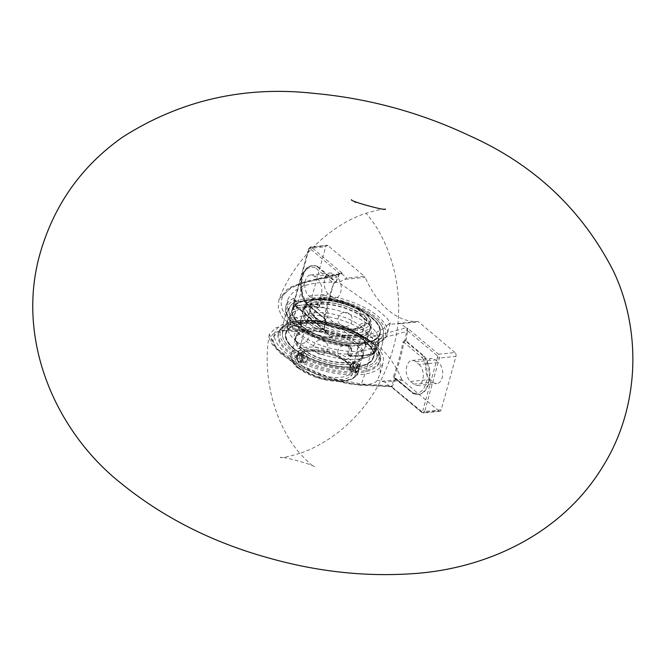 <?xml version="1.0" encoding="UTF-8"?>
<svg xmlns="http://www.w3.org/2000/svg" width="666" height="666" viewBox="0 0 666 666"><rect width="100%" height="100%" fill="white"/><g stroke="black" fill="none" stroke-linecap="round" stroke-linejoin="round"><path stroke-width="0.5" stroke-dasharray="3.33 2.5" d="M326.348 337.429C296.512 328.03 278.937 327.922 273.609 337.096C265.035 357.159 363.045 398.043 377.314 380.344L380.194 373.401L380.261 359.066L372.202 346.886L351.998 338.328L326.348 337.429L330.711 336.497L325.566 332.168L293.315 329.678C265.384 329.911 263.994 339.951 289.161 359.782C308.067 372.877 339.036 383.974 358.766 384.79L389.943 386.372L384.798 382.043L377.314 380.344M373.185 343.306A56.202 23.66 -164.6 0 1 383.158 362.62A56.202 23.66 -164.6 0 1 322.694 370.504A56.202 23.66 -164.6 0 1 274.792 332.775A56.202 23.66 -164.6 0 1 315.209 321.037A56.202 23.66 -164.6 0 1 373.185 343.306M287.62 351.806A52.572 22.128 -164.6 0 1 278.296 333.741A52.572 22.128 -164.6 0 1 316.1 322.76A52.572 22.128 -164.6 0 1 370.338 343.598A52.572 22.128 -164.6 0 1 379.662 361.663A52.572 22.128 -164.6 0 1 341.858 372.644A52.572 22.128 -164.6 0 1 287.62 351.806M324.001 318.473L325.058 319.397A0.716 0.433 84.3 0 1 325.308 320.288L324.001 318.473A182.842 111.98 84.3 0 1 333.583 283.691L335.997 281.768L317.724 266.533L317.083 266.591A21.861 13.387 -95.7 0 0 312.337 265.709A21.861 13.387 -95.7 0 0 301.34 280.528A21.861 13.387 -95.7 0 0 306.776 304.012L325.058 319.397L306.218 303.863L306.776 304.012L306.085 302.947A20.438 12.521 84.3 0 1 301.756 277.797A20.438 12.521 84.3 0 1 315.701 268.023L317.083 266.591L335.364 281.984L333.758 283.225A183.55 112.412 -95.7 0 0 324.134 318.148L306.085 302.947M336.005 281.926L335.364 281.984A0.716 0.433 84.3 0 0 335.606 282.076L333.866 283.533L315.701 268.023M339.227 274.059A0.716 0.475 38.5 0 0 339.469 273.435L342.108 273.06L339.069 274.126A183.55 112.412 -95.7 0 0 335.955 281.885M325.058 319.397L325.649 319.297A183.55 112.412 -95.7 0 0 324.126 328.388L323.992 328.671A182.842 111.98 84.3 0 1 325.391 320.279L325.699 319.339L325.308 320.288M333.583 283.691L324.459 319.222M325.766 319.647L324.217 329.404L325.166 331.102L323.992 328.671L292.615 326.165A182.842 111.98 84.3 0 1 304.603 282.65L291.142 287.437L278.921 299.492L278.221 308.616L282.892 318.057L294.938 328.438L312.412 336.713L357.634 342.89L373.268 340.468A182.842 111.98 84.3 0 1 361.28 383.982A2.855 1.94 93 0 1 359.623 385.139A2.855 1.94 93 0 1 358.766 384.79M324.126 328.388L324.067 329.37L294.605 304.562A1.424 0.874 84.3 0 1 294.139 302.639A1.424 0.599 -164.6 0 1 293.889 302.148A1.424 0.599 -164.6 0 1 294.447 301.84A2.855 1.748 -95.7 0 0 295.388 305.702L325.899 331.651M325.907 331.651L323.967 329.462M326.015 331.493L325.166 331.11M335.997 281.768A182.842 111.98 84.3 0 1 338.877 274.617L304.603 282.65A2.855 1.523 76.8 0 1 305.461 281.568L340.459 273.435L339.161 274.459L336.13 282.018L335.606 282.076A0.716 0.433 84.3 0 0 335.914 281.776M325.649 319.297L307.417 303.946A21.861 13.387 84.3 0 1 301.981 280.461A21.861 13.387 84.3 0 1 312.987 265.642A21.861 13.387 84.3 0 1 317.724 266.533M385.406 209.032C383.45 208.674 376.981 210.081 366.017 213.245C330.885 224.667 294.58 258.599 278.954 299.417L286.963 289.56L291.566 286.638L305.461 281.568A2.855 1.523 76.8 0 1 306.468 281.909L341.658 273.734L342.199 273.135M421.986 357.509A20.438 12.521 84.3 0 1 426.307 382.659A20.438 12.521 84.3 0 1 412.362 392.432L394.314 377.231A183.55 112.412 -95.7 0 0 403.929 342.307L421.986 357.509L424.175 356.16L405.086 339.943L402.947 342.099A182.842 111.98 84.3 0 1 393.365 376.881L394.397 378.463L395.646 378.23L413.869 393.573L413.228 393.639A21.861 13.387 -95.7 0 0 417.973 394.522A21.861 13.387 -95.7 0 0 428.971 379.712A21.861 13.387 -95.7 0 0 423.534 356.227L405.253 340.834L403.929 342.307L402.947 342.099M405.944 340.809A183.55 112.412 -95.7 0 0 407.475 331.718L406.485 331.543A182.842 111.98 84.3 0 1 405.086 339.943M391.317 386.721L391.3 386.155A0.716 0.475 -141.5 0 1 392.124 386.671L391.308 386.721L391.6 385.597A182.842 111.98 84.3 0 0 394.48 378.455L394.946 378.246A0.716 0.433 -95.7 0 0 394.705 378.163L394.705 378.163A0.716 0.433 -95.7 0 0 394.397 378.463M293.315 329.678A2.855 1.865 -85.7 0 1 292.615 326.165L276.19 327.564L269.314 334.34L276.765 348.693L300.016 365.093L331.502 378.23L361.28 383.982L392.532 385.989A183.55 112.412 -95.7 0 0 395.646 378.23M393.365 376.881L412.362 392.432M391.733 386.821L422.361 412.612A2.855 1.748 -95.7 0 0 423.335 412.962A2.855 1.748 -95.7 0 0 424.675 411.488A1.424 0.599 -164.6 0 1 422.744 410.914A1.424 0.874 84.3 0 1 421.586 411.48L391.733 386.821L392.532 385.989M455.935 356.402A2.855 1.748 -95.7 0 0 455.003 352.539L438.461 354.187A1.424 0.957 130.1 0 0 436.996 355.544A1.424 0.874 84.3 0 1 437.462 357.476A1.424 0.599 -164.6 0 0 439.393 358.042L455.935 356.402L441.217 409.84L424.675 411.488L439.393 358.042A2.855 1.748 -95.7 0 0 438.461 354.187L407.825 328.396L407.534 330.744L406.56 330.752L406.485 331.543L373.268 340.468A2.855 1.598 -104.8 0 0 371.928 337.021C344.297 345.088 298.876 334.124 285.689 315.884C275.566 300.15 282.492 288.828 306.468 281.909M407.825 328.396L407.401 328.288M407.409 328.288L406.56 330.752M419.08 364.485A11.23 6.876 84.3 0 1 423.26 376.748A11.23 6.876 84.3 0 1 417.49 385.472A11.23 6.876 84.3 0 1 413.669 384.124L410.481 381.435A11.23 6.876 84.3 0 1 406.302 369.172A11.23 6.876 84.3 0 1 412.079 360.439A11.23 6.876 84.3 0 1 415.892 361.796L419.08 364.485L438.519 362.554L435.323 359.865A11.23 6.876 -95.7 0 0 431.51 358.508A11.23 6.876 -95.7 0 0 425.732 367.241A11.23 6.876 -95.7 0 0 429.911 379.503L433.108 382.192A11.23 6.876 -95.7 0 0 436.921 383.549A11.23 6.876 -95.7 0 0 442.69 374.816A11.23 6.876 -95.7 0 0 438.519 362.554M394.397 378.113L413.228 393.639M389.943 386.372L391.65 386.755M312.987 265.642L312.337 265.709C299.9 266.275 296.42 292.291 306.135 303.779L306.218 303.863M307.417 303.946L306.776 304.012M424.175 356.16A21.861 13.387 84.3 0 1 429.62 379.645A21.861 13.387 84.3 0 1 418.614 394.463A21.861 13.387 84.3 0 1 413.869 393.573M379.22 342.324L376.806 345.537A1.424 0.599 15.4 0 0 377.073 345.296L377.073 345.296A1.424 0.599 15.4 0 0 376.814 344.805L374.8 352.131A1.424 0.957 -49.9 0 1 373.335 353.488A1.424 1.124 -110.7 0 0 374.783 352.863A1.424 0.599 15.4 0 0 375.05 352.622A1.424 0.599 15.4 0 0 374.8 352.131L374.076 351.523L372.935 353.155L373.335 353.488A51.149 21.528 -164.6 0 1 349.076 355.902A1.424 0.957 -49.9 0 1 348.501 355.744A1.424 0.957 -49.9 0 1 348.301 354.762A1.424 0.599 15.4 0 0 349.858 355.336A1.424 0.541 94.3 0 1 349.309 356.077A1.424 0.541 94.3 0 1 349.076 355.902L347.943 355.278L347.577 354.154L348.301 354.762L350.316 347.436L349.883 346.262L348.976 345.829A51.149 21.528 -164.6 0 1 295.954 325.524A51.149 21.528 -164.6 0 1 294.655 300.091A1.424 1.157 65.4 0 1 293.839 298.251L294.88 300.025A1.424 0.599 15.4 0 0 294.613 300.266L294.613 300.266A1.424 0.599 15.4 0 0 294.871 300.749L292.849 308.075A1.424 0.957 130.1 0 0 293.057 309.057A1.424 0.957 130.1 0 0 293.631 309.215A1.424 1.124 69.3 0 1 292.865 307.351A1.424 0.599 15.4 0 0 292.599 307.584A1.424 0.599 15.4 0 0 292.849 308.075L293.631 309.215A51.149 21.528 -164.6 0 1 317.882 306.81A1.424 0.957 130.1 0 0 319.347 305.444A1.424 0.599 15.4 0 0 317.79 304.87A1.424 0.541 -85.7 0 0 317.882 306.81L318.281 307.143L320.071 306.052L319.347 305.444L321.37 298.118L323.401 297.236A51.149 21.528 -164.6 0 1 376.423 317.54A51.149 21.528 -164.6 0 1 377.714 342.973A1.424 1.157 -114.6 0 0 379.22 342.324A52.572 22.128 15.4 0 0 387.212 334.249A52.572 22.128 15.4 0 0 334.79 297.111A52.572 22.128 15.4 0 0 323.385 295.313A1.424 0.475 -84 0 0 323.401 297.236L324.891 298.501L322.893 299.4A47.644 29.179 -95.7 0 0 320.071 306.052M376.223 341.716L377.714 342.973L376.814 344.805L375.291 343.523L376.223 341.716A48.701 20.496 15.4 0 0 383.45 331.818A48.701 20.496 15.4 0 0 324.891 298.501M322.893 299.4L321.37 298.118A1.424 0.599 15.4 0 0 319.813 297.552L323.385 295.313M348.793 346.154L350.316 347.436A1.424 0.599 15.4 0 0 351.873 348.01L349.675 345.254A1.424 0.475 96 0 1 349.167 345.995A1.424 0.475 96 0 1 348.976 345.829L347.477 344.563L348.468 345.105L348.793 346.154A47.644 29.179 84.3 0 1 347.577 354.154M294.655 300.091L296.387 302.031L294.871 300.749M282.434 334.815A48.701 20.496 -164.6 0 1 335.14 325.341A48.701 20.496 -164.6 0 1 375.557 360.464A48.701 20.496 -164.6 0 1 338.661 367.84A48.701 20.496 -164.6 0 1 291.383 348.901A48.701 20.496 -164.6 0 1 282.434 334.815A48.701 20.496 15.4 0 0 324.259 364.868A48.701 20.496 15.4 0 0 375.557 360.464A48.701 20.496 15.4 0 0 368.007 341.3A48.701 20.496 15.4 0 0 314.843 321.728A48.701 20.496 15.4 0 0 282.434 334.815C282.201 324.475 284.832 314.926 290.326 306.169A48.701 20.496 -164.6 0 1 341.633 301.773A48.701 20.496 -164.6 0 1 383.441 331.818A48.701 20.496 -164.6 0 1 351.032 344.905A48.701 20.496 -164.6 0 1 297.877 325.333A48.701 20.496 -164.6 0 1 290.326 306.169A48.701 20.496 15.4 0 1 296.154 301.348L296.387 302.031A47.644 29.179 84.3 0 0 293.573 308.683M348.676 355.561A50.483 21.245 15.4 0 0 372.935 353.155M374.076 351.523A47.644 29.179 -95.7 0 0 375.291 343.523M282.434 334.89A50.533 50.533 0 0 1 290.318 306.169A48.701 20.496 15.4 0 0 347.477 344.563M318.281 307.143A50.483 21.245 15.4 0 0 294.031 309.548M388.428 324.267L383.433 328.679L376.556 332.259L368.09 334.856L358.4 336.363L347.902 336.721L337.046 335.897L326.298 333.941L316.117 330.927L306.934 326.998L299.159 322.302L293.107 317.066L289.044 311.488L287.146 305.827L287.496 300.316C293.49 286.805 310.597 280.861 338.819 282.501L375.308 307.983L386.738 317.89L390.301 323.052L388.428 324.267L400.89 323.609L406.035 327.947L371.928 337.021M341.658 273.734L346.803 278.063L338.819 282.501M342.108 273.06L311.48 247.269L328.022 245.629L364.469 276.315L346.803 278.063M421.586 411.48A1.424 0.957 130.1 0 0 421.786 412.462A1.424 0.957 130.1 0 0 422.361 412.612L438.911 410.972A2.855 1.748 -95.7 0 0 439.876 411.313A2.855 1.748 -95.7 0 0 441.217 409.84M438.911 410.972L402.464 380.286L384.798 382.043M328.022 245.629A2.855 1.748 -95.7 0 0 327.056 245.288A2.855 1.748 -95.7 0 0 325.716 246.753L310.997 300.2A2.855 1.748 -95.7 0 0 311.929 304.054L348.376 334.74A2.855 1.748 -95.7 0 0 349.284 335.09L329.504 337.054M381.959 381.218L401.74 379.254A2.855 1.748 -95.7 0 0 402.464 380.286M401.74 379.254A91.508 56.044 -95.7 0 0 349.284 335.09M455.003 352.539L418.556 321.853A2.855 1.748 -95.7 0 0 417.649 321.512A91.508 56.044 84.3 0 1 365.193 277.339A2.855 1.748 -95.7 0 0 364.469 276.315M331.61 296.736A11.23 6.876 -95.7 0 0 335.423 298.085A11.23 6.876 -95.7 0 0 341.2 289.36A11.23 6.876 -95.7 0 0 337.021 277.098L333.824 274.409A11.23 6.876 -95.7 0 0 330.011 273.052A11.23 6.876 -95.7 0 0 324.242 281.785A11.23 6.876 -95.7 0 0 328.421 294.047L331.61 296.736L312.179 298.668L308.982 295.979A11.23 6.876 84.3 0 1 304.803 283.716A11.23 6.876 84.3 0 1 310.581 274.983A11.23 6.876 84.3 0 1 314.394 276.34L317.582 279.021A11.23 6.876 84.3 0 1 321.761 291.283A11.23 6.876 84.3 0 1 315.992 300.016A11.23 6.876 84.3 0 1 312.179 298.668M326.099 331.56L325.566 332.168M407.742 328.321L406.035 327.947M359.107 334.59A34.657 14.585 -164.6 0 1 364.177 340.384A34.657 14.585 -164.6 0 1 365.251 346.495A34.657 14.585 -164.6 0 1 340.334 353.738A34.657 14.585 -164.6 0 1 304.587 340.001A34.657 14.585 -164.6 0 1 298.435 328.088A34.657 14.585 -164.6 0 1 302.489 323.393A34.657 14.585 -164.6 0 1 359.107 334.59M361.297 326.631A34.657 14.585 15.4 0 0 325.549 312.895A34.657 14.585 15.4 0 0 300.624 320.138A34.657 14.585 15.4 0 0 301.706 326.248A34.657 14.585 15.4 0 0 306.776 332.043A34.657 14.585 15.4 0 0 363.386 343.24A34.657 14.585 15.4 0 0 367.449 338.536A34.657 14.585 15.4 0 0 361.297 326.631M305.877 353.588L304.37 353.013C301.69 354.945 301.432 357.875 303.613 361.821L305.294 362.379L307.734 359.923L305.877 353.588M353.205 364.46L353.463 361.688L352.822 361.938C349.875 365.085 348.859 367.89 349.783 370.354C351.082 370.13 352.222 368.165 353.205 364.46M300.699 354.104C303.455 357.983 303.255 360.914 300.1 362.895L298.435 362.329C296.195 358.4 296.445 355.461 299.176 353.529L300.699 354.104M356.385 372.635L355.627 372.827C354.77 370.396 355.777 367.582 358.649 364.402L359.299 364.169C359.623 366.375 358.658 369.197 356.385 372.635M298.135 332.9A45.638 19.206 -164.6 0 1 290.043 317.216A45.638 19.206 -164.6 0 1 295.379 311.03A45.638 19.206 -164.6 0 1 369.938 325.774A45.638 19.206 -164.6 0 1 376.615 333.4A45.638 19.206 -164.6 0 1 378.03 341.458A45.638 19.206 -164.6 0 1 345.213 350.99A45.638 19.206 -164.6 0 1 298.135 332.9M300.291 325.1A45.638 19.206 -164.6 0 1 292.191 309.415A45.638 19.206 -164.6 0 1 341.283 303.013A45.638 19.206 -164.6 0 1 380.186 333.649A45.638 19.206 -164.6 0 1 347.369 343.181A45.638 19.206 -164.6 0 1 300.291 325.1A45.638 19.206 -164.6 0 1 292.191 309.415A45.638 19.206 -164.6 0 1 341.283 303.013A45.638 19.206 -164.6 0 1 380.186 333.649A45.638 19.206 -164.6 0 1 347.369 343.181A45.638 19.206 -164.6 0 1 300.291 325.091M305.885 304.012L307.084 302.872C305.885 302.314 305.461 302.697 305.794 304.012L305.885 304.012M293.798 348.668A45.638 19.206 -164.6 0 1 285.697 332.983A45.638 19.206 -164.6 0 1 334.798 326.581A45.638 19.206 -164.6 0 1 373.693 357.217A45.638 19.206 -164.6 0 1 340.875 366.75A45.638 19.206 -164.6 0 1 293.798 348.668A45.638 19.206 -164.6 0 1 285.697 332.983A45.638 19.206 -164.6 0 1 334.798 326.581A45.638 19.206 -164.6 0 1 373.693 357.217A45.638 19.206 -164.6 0 1 340.875 366.75A45.638 19.206 -164.6 0 1 293.798 348.668M295.945 340.859A45.638 19.206 15.4 0 0 370.496 355.602A45.638 19.206 15.4 0 0 375.84 349.417A45.638 19.206 15.4 0 0 367.74 333.733A45.638 19.206 15.4 0 0 320.662 315.642A45.638 19.206 15.4 0 0 287.845 325.175A45.638 19.206 15.4 0 0 289.269 333.225A45.638 19.206 15.4 0 0 295.945 340.859M301.715 350.424A34.657 14.585 -164.6 0 1 295.562 338.511A34.657 14.585 -164.6 0 1 332.85 333.658A34.657 14.585 -164.6 0 1 362.387 356.918A34.657 14.585 -164.6 0 1 337.462 364.16A34.657 14.585 -164.6 0 1 301.715 350.424M301.49 350.449A34.94 14.71 -164.6 0 1 295.288 338.436A34.94 14.71 -164.6 0 1 332.875 333.541A34.94 14.71 -164.6 0 1 362.662 356.993A34.94 14.71 -164.6 0 1 337.529 364.294A34.94 14.71 -164.6 0 1 301.49 350.449M302.256 348.46A34.657 14.585 -164.6 0 1 296.104 336.555A34.657 14.585 -164.6 0 1 333.391 331.693A34.657 14.585 -164.6 0 1 362.92 354.961A34.657 14.585 -164.6 0 1 338.003 362.196A34.657 14.585 -164.6 0 1 302.256 348.46M294.247 348.618A45.063 18.964 -164.6 0 1 325.233 324.667A45.063 18.964 -164.6 0 1 369.605 362.021A45.063 18.964 -164.6 0 1 294.247 348.618M293.723 348.917A45.638 19.206 -164.6 0 1 285.631 333.233A45.638 19.206 -164.6 0 1 334.723 326.831A45.638 19.206 -164.6 0 1 373.618 357.467A45.638 19.206 -164.6 0 1 340.801 366.999A45.638 19.206 -164.6 0 1 293.723 348.917M301.964 348.718A34.94 14.71 -164.6 0 1 295.762 336.713A34.94 14.71 -164.6 0 1 333.358 331.81A34.94 14.71 -164.6 0 1 363.137 355.269A34.94 14.71 -164.6 0 1 338.012 362.562A34.94 14.71 -164.6 0 1 301.964 348.718M300.358 324.841A45.638 19.206 -164.6 0 1 292.257 309.166A45.638 19.206 -164.6 0 1 341.358 302.764A45.638 19.206 -164.6 0 1 380.253 333.4A45.638 19.206 -164.6 0 1 347.436 342.932A45.638 19.206 -164.6 0 1 300.358 324.841M308.949 323.376A34.94 14.71 -164.6 0 1 302.747 311.363A34.94 14.71 -164.6 0 1 340.334 306.468A34.94 14.71 -164.6 0 1 370.113 329.92A34.94 14.71 -164.6 0 1 344.988 337.221A34.94 14.71 -164.6 0 1 308.949 323.376M300.741 325.05A45.063 18.964 -164.6 0 1 331.726 301.09A45.063 18.964 -164.6 0 1 376.099 338.453A45.063 18.964 -164.6 0 1 300.741 325.05M309.107 323.584A34.657 14.585 -164.6 0 1 302.955 311.671A34.657 14.585 -164.6 0 1 340.243 306.81A34.657 14.585 -164.6 0 1 369.78 330.078A34.657 14.585 -164.6 0 1 344.855 337.321A34.657 14.585 -164.6 0 1 309.107 323.584M309.648 321.62A34.657 14.585 -164.6 0 1 303.496 309.715A34.657 14.585 -164.6 0 1 340.784 304.853A34.657 14.585 -164.6 0 1 370.313 328.122A34.657 14.585 -164.6 0 1 345.396 335.356A34.657 14.585 -164.6 0 1 309.648 321.62M309.424 321.645A34.94 14.71 -164.6 0 1 303.221 309.64A34.94 14.71 -164.6 0 1 340.809 304.737A34.94 14.71 -164.6 0 1 370.587 328.196A34.94 14.71 -164.6 0 1 345.463 335.489A34.94 14.71 -164.6 0 1 309.424 321.645M302.289 357.867A4.146 2.539 -95.7 0 0 304.329 361.655A4.146 2.539 -95.7 0 0 307.034 360.106A4.146 2.539 -95.7 0 0 306.518 354.895A4.146 2.539 -95.7 0 0 303.613 353.879A4.146 2.539 -95.7 0 0 302.289 357.867M301.498 357.933A4.704 2.88 84.3 0 1 303.912 353.055A4.704 2.88 84.3 0 1 306.31 354.553A4.704 2.88 84.3 0 1 306.893 360.481A4.704 2.88 84.3 0 1 304.845 362.421A4.704 2.88 84.3 0 1 301.498 357.933M296.645 358.416A4.704 2.88 84.3 0 1 299.051 353.538A4.704 2.88 84.3 0 1 302.389 357.933A4.704 2.88 84.3 0 1 299.983 362.903A4.704 2.88 84.3 0 1 296.645 358.416M304.104 357.842L302.622 354.57L300.249 354.728L299.35 358.158L300.832 361.438L303.205 361.28L304.104 357.842L301.898 358.067L300.999 361.496L298.626 361.655L297.144 358.383L298.035 354.945L300.416 354.787L301.898 358.067M300.416 354.787L302.622 354.57M298.035 354.945L300.249 354.728M297.144 358.383L299.35 358.158M298.626 361.655L300.832 361.438M300.999 361.496L303.205 361.28M352.189 363.003A4.146 1.132 113 0 0 349.891 369.605A4.146 1.132 113 0 0 352.78 366.508A4.146 1.132 113 0 0 352.988 362.287A4.146 1.132 113 0 0 352.189 363.003M352.747 362.795A4.704 1.282 -67 0 1 353.654 361.988A4.704 1.282 -67 0 1 354.071 361.946A4.704 1.282 -67 0 1 353.413 366.783A4.704 1.282 -67 0 1 350.399 370.612A4.704 1.282 -67 0 1 350.133 370.296A4.704 1.282 -67 0 1 352.747 362.795M358.216 365.118A4.704 1.282 -67 0 1 359.54 364.269A4.704 1.282 -67 0 1 358.882 369.106A4.704 1.282 -67 0 1 355.869 372.935A4.704 1.282 -67 0 1 355.919 369.747A4.704 1.282 -67 0 1 358.216 365.118M354.795 370.421L356.526 367.108L356.951 364.227L355.644 364.668L353.904 367.99L353.488 370.862L354.795 370.421L357.276 371.478L355.969 371.919L356.393 369.039L358.125 365.717L359.432 365.284L359.007 368.156L357.276 371.478M359.007 368.156L356.526 367.108M359.432 365.284L356.951 364.227M358.125 365.717L355.644 364.668M356.393 369.039L353.904 367.99M355.969 371.919L353.488 370.862M294.139 302.639L308.858 249.192A1.424 0.874 84.3 0 1 310.015 248.626L339.469 273.435L339.069 274.126M310.015 248.626A1.424 0.957 -49.9 0 1 311.48 247.269A2.855 1.748 -95.7 0 0 310.514 246.928A2.855 1.748 -95.7 0 0 309.174 248.401L294.447 301.84L310.997 300.2M405.894 340.767L405.253 340.834A0.716 0.433 84.3 0 1 405.003 339.951M436.996 355.544L407.534 330.744L407.475 331.718M351.873 348.01L349.858 355.336A52.572 22.128 15.4 0 0 374.783 352.863L376.806 345.537M293.839 298.251A52.572 22.128 15.4 0 0 285.847 306.327A52.572 22.128 15.4 0 0 349.675 345.254M319.813 297.552L317.79 304.87A52.572 22.128 15.4 0 0 292.865 307.351L294.88 300.025M311.929 304.054L295.388 305.702A1.424 0.957 -49.9 0 1 294.813 305.544A1.424 0.957 -49.9 0 1 294.605 304.562M308.858 249.192A1.424 0.599 -164.6 0 1 308.608 248.701A1.424 0.599 -164.6 0 1 309.174 248.401L325.716 246.753M437.462 357.476L422.744 410.914M369.93 341.109A51.149 21.528 15.4 0 0 284.399 325.899A51.149 21.528 15.4 0 0 334.757 368.298A51.149 21.528 15.4 0 0 369.93 341.109M370.704 342.241A52.572 22.128 -164.6 0 1 380.036 360.306A52.572 22.128 -164.6 0 1 323.476 367.682A52.572 22.128 -164.6 0 1 278.663 332.384A52.572 22.128 -164.6 0 1 316.475 321.403A52.572 22.128 -164.6 0 1 370.704 342.241M345.404 279.304L365.193 277.339M417.649 321.512L397.86 323.476M330.711 336.497L348.376 334.74M400.89 323.609L418.556 321.853M415.892 361.796L435.323 359.865M317.582 279.021L337.021 277.098M314.394 276.34L333.824 274.409M410.481 381.435L429.911 379.503M413.669 384.124L433.108 382.192M308.982 295.979L328.421 294.047M310.414 318.839A34.657 14.585 15.4 0 0 346.162 332.575A34.657 14.585 15.4 0 0 371.087 325.333A34.657 14.585 15.4 0 0 341.55 302.064A34.657 14.585 15.4 0 0 304.262 306.926A34.657 14.585 15.4 0 0 310.414 318.839M315.592 318.323A28.072 11.813 -164.6 0 1 310.606 308.674A28.072 11.813 -164.6 0 1 340.809 304.737A28.072 11.813 -164.6 0 1 364.735 323.584A28.072 11.813 -164.6 0 1 344.547 329.454A28.072 11.813 -164.6 0 1 315.592 318.323M314.668 316.983A29.754 12.529 15.4 0 0 364.435 325.832A29.754 12.529 15.4 0 0 335.131 301.165A29.754 12.529 15.4 0 0 314.668 316.983M312.146 317.232A32.967 13.878 -164.6 0 1 334.815 299.7A32.967 13.878 -164.6 0 1 367.282 327.039A32.967 13.878 -164.6 0 1 312.146 317.232M302.447 366.05A28.072 11.813 15.4 0 0 331.402 377.172A28.072 11.813 15.4 0 0 351.59 371.312A28.072 11.813 15.4 0 0 327.664 352.464A28.072 11.813 15.4 0 0 297.461 356.402A28.072 11.813 15.4 0 0 302.447 366.05M297.269 366.566A34.657 14.585 -164.6 0 1 291.117 354.653A34.657 14.585 -164.6 0 1 328.405 349.792A34.657 14.585 -164.6 0 1 357.933 373.06A34.657 14.585 -164.6 0 1 333.017 380.294A34.657 14.585 -164.6 0 1 297.269 366.566M298.185 367.907A32.967 13.878 15.4 0 0 353.321 377.705A32.967 13.878 15.4 0 0 320.862 350.374A32.967 13.878 15.4 0 0 298.185 367.907M300.716 367.657A29.754 12.529 -164.6 0 1 321.179 351.831A29.754 12.529 -164.6 0 1 350.474 376.506A29.754 12.529 -164.6 0 1 300.716 367.657M380.194 373.401L383.158 362.62M273.609 337.096L274.792 332.775M439.876 411.313L423.335 412.962L421.786 412.462L391.009 386.73L359.623 385.139L333.341 380.244L317.649 374.816L302.564 367.915L281.826 354.603L272.228 344.447L269.722 339.327L269.314 334.34M412.795 393.573L418.614 394.463M390.301 323.052L387.212 334.249C386.954 337.071 384.099 339.993 378.654 343.023L377.073 345.296L375.05 352.622A1.424 1.424 0 0 1 374.184 353.579C367.64 355.977 359.357 356.81 349.309 356.077A1.424 1.424 0 0 1 348.501 355.744L347.943 355.278M348.276 344.913L349.167 345.995C316.5 342.982 280.636 322.011 285.847 306.327L287.496 300.316M296.503 301.323L294.688 299.675L292.599 307.584A1.424 1.424 0 0 0 293.057 309.057L293.614 309.524M375.557 360.464A50.533 50.533 0 0 0 383.45 331.818C383.683 342.158 381.052 351.706 375.557 360.464M325.166 331.102L294.813 305.544L293.889 302.148L308.608 248.701L310.514 246.928L327.056 245.288M379.662 361.663L380.036 360.306C382.725 356.968 376.273 344.805 370.504 341.258L350.607 329.504C337.654 324.059 324.542 320.962 311.272 320.221C293.048 319.489 282.176 323.543 278.663 332.384L278.296 333.741M269.297 334.257C261.638 377.472 275.433 425.474 299.866 453.388C313.411 448.842 326.773 441.367 339.943 430.977C365.909 409.781 383.591 382.492 392.998 349.117C406.976 301.465 393.931 244.971 366.017 213.245M355.719 202.88L351.506 199.692M299.866 453.388C288.894 456.551 282.434 457.958 280.469 457.6C278.946 455.186 316.916 465.642 314.369 466.933C312.504 466.242 307.667 461.721 299.866 453.388M412.079 360.439L431.51 358.508M417.49 385.472L436.921 383.549M315.992 300.016L335.423 298.085M310.581 274.983L330.011 273.052M364.177 340.384L364.768 342.083L363.386 343.24M302.489 323.393L301.115 324.55L301.706 326.248M367.449 338.536L371.087 325.333L370.712 319.963L367.948 315.476L361.463 309.84L341.491 301.04L320.612 298.535L311.921 300.091L307.359 302.489L304.262 306.926L300.624 320.138M310.606 308.674C308.932 308.416 310.514 311.247 315.351 317.166C324.35 324.966 343.881 330.228 354.803 328.654L361.005 327.131L364.735 323.584L351.59 371.312C352.397 368.922 350.416 365.776 345.654 361.871C331.11 349.7 297.352 348.26 297.461 356.402L310.606 308.674M298.435 328.088L291.117 354.653C289.086 357.284 294.305 366.009 297.511 367.724L320.088 378.771L341.741 381.443L350.199 379.928L354.87 377.48L357.933 373.06L365.251 346.495M359.299 364.169L353.463 361.688M355.627 372.827L349.783 370.354M300.1 362.895L305.294 362.379M299.176 353.529L304.37 353.013M292.257 309.166L290.043 317.216M380.253 333.4L378.03 341.458M307.084 302.872A1.282 1.282 0 0 0 305.91 301.448A1.282 1.282 0 0 0 304.529 302.672A1.282 1.282 0 0 0 305.794 304.012M287.845 325.175L285.631 333.233M375.84 349.417L373.618 357.467M295.379 311.03C292.116 312.412 289.435 315.659 287.362 320.771C286.338 325.15 286.971 329.304 289.269 333.225M370.496 355.602C373.768 354.22 376.44 350.974 378.521 345.862C379.545 341.483 378.912 337.329 376.615 333.4M345.587 359.657A7.135 7.135 0 0 0 350.682 348.401A7.135 7.135 0 0 0 338.386 349.625A7.135 7.135 0 0 0 345.587 359.657M372.61 349.167A7.135 7.135 0 0 0 377.697 337.92A7.135 7.135 0 0 0 365.401 339.136A7.135 7.135 0 0 0 372.61 349.167M345.779 326.581A7.135 7.135 0 0 0 350.865 315.326A7.135 7.135 0 0 0 338.578 316.55A7.135 7.135 0 0 0 345.779 326.581M302.181 323.11A7.135 7.135 0 0 0 307.267 311.855A7.135 7.135 0 0 0 294.98 313.07A7.135 7.135 0 0 0 302.181 323.11M302.064 343.548A7.135 7.135 0 0 0 307.151 332.292A7.135 7.135 0 0 0 294.863 333.516A7.135 7.135 0 0 0 302.064 343.548M294.68 331.651A7.135 7.135 0 0 0 299.767 320.404A7.135 7.135 0 0 0 287.479 321.62A7.135 7.135 0 0 0 294.68 331.651M321.703 321.17A7.135 7.135 0 0 0 326.79 309.915A7.135 7.135 0 0 0 314.494 311.139A7.135 7.135 0 0 0 321.703 321.17M365.226 337.279A7.135 7.135 0 0 0 370.313 326.024A7.135 7.135 0 0 0 358.025 327.247A7.135 7.135 0 0 0 365.226 337.279M365.11 357.717A7.135 7.135 0 0 0 370.196 346.462A7.135 7.135 0 0 0 357.908 347.685A7.135 7.135 0 0 0 365.11 357.717M321.512 354.245A7.135 7.135 0 0 0 326.598 342.99A7.135 7.135 0 0 0 314.31 344.205A7.135 7.135 0 0 0 321.512 354.245M296.104 336.555L295.562 338.511M362.92 354.961L362.387 356.918M295.762 336.713L295.288 338.436M363.137 355.269L362.662 356.993M303.496 309.715L302.955 311.671M370.313 328.122L369.78 330.078M303.221 309.64L302.747 311.363M370.587 328.196L370.113 329.92M303.912 353.055L299.051 353.538M304.845 362.421L299.983 362.903M349.891 369.605L350.133 370.296M352.988 362.287L353.654 361.988M350.399 370.612L355.869 372.935M354.071 361.946L359.54 364.269"/><path stroke-width="1" d="M351.506 199.692C348.959 200.99 386.938 211.447 385.406 209.032M120.196 482.609C162.654 517.257 212.188 542.39 268.789 558.008C317.224 571.686 365.143 576.914 412.529 573.684C486.28 569.039 561.804 533.966 602.613 466.849C639.218 408.799 642.315 332.018 613.461 271.154C582.059 209.707 534.074 164.544 469.497 135.681C420.221 112.462 368.506 98.377 314.335 93.407C244.422 85.598 180.486 100.191 122.511 137.188C80.911 166.508 53.222 206.019 39.444 255.736C16.234 340.884 55.877 431.335 120.196 482.609"/></g></svg>
